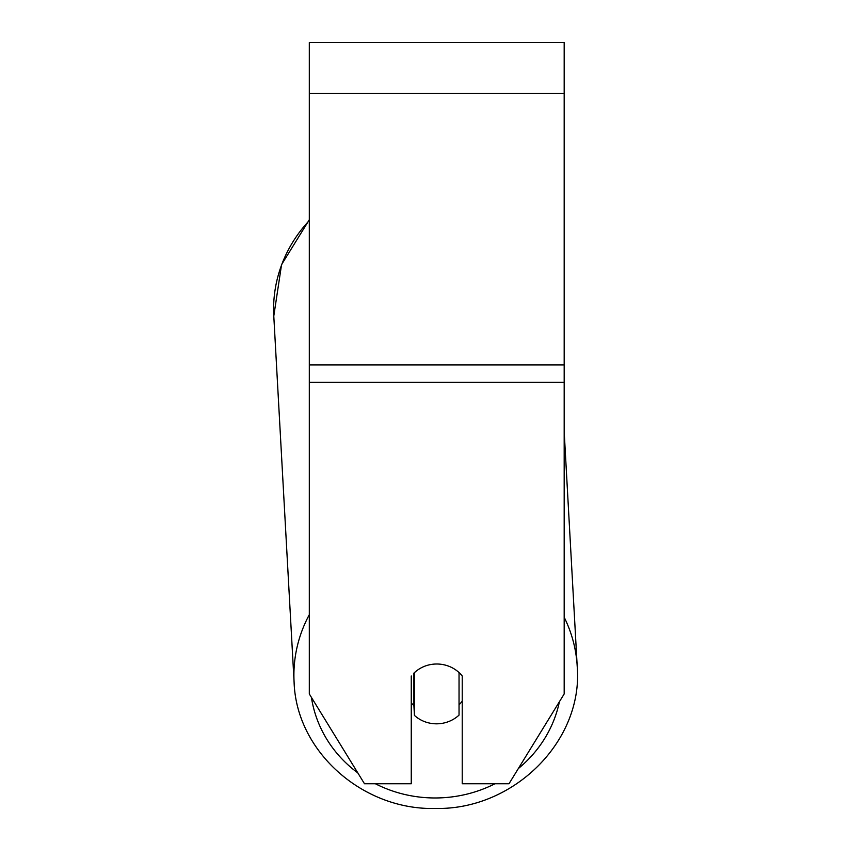 <?xml version="1.0" encoding="UTF-8"?>
<svg xmlns="http://www.w3.org/2000/svg" width="851" height="851" viewBox="0 0 851 851"><rect width="100%" height="100%" fill="white"/><g stroke="black" fill="none" stroke-linecap="round" stroke-linejoin="round"><path stroke-width="1.28" d="M459.04 672.556L459.04 715.106A31.859 29.934 -3.2 0 1 436.744 723.818A31.859 29.934 -3.2 0 1 414.437 715.404L414.437 672.641A31.859 29.934 -3.2 0 1 425.479 665.939A31.859 29.934 0 0 1 462.231 675.981L462.231 783.76L508.994 783.76L564.181 693.948L564.181 42.55L309.307 42.55L309.307 693.948L364.483 783.76L411.256 783.76L411.256 675.981M411.256 702.852A31.859 29.934 -3.2 0 0 413.894 705.596L414.437 715.404M462.231 701.15A31.859 29.934 -3.2 0 1 459.04 704.788M413.894 705.596L413.894 673.077M564.181 382.333L309.307 382.333M564.181 93.525L309.307 93.525M564.181 364.898L309.307 364.898M309.307 614.688A141.777 133.203 176.8 0 0 294.095 682.119C296.254 751.614 363.005 810.599 435.755 808.45C513.855 810.046 583.446 740.827 577.212 666.418A141.777 133.203 176.8 0 0 564.181 617.252M494.984 783.76A125.842 118.236 -3.2 0 1 435.957 797.972A125.842 118.236 -3.2 0 1 375.397 783.76M357.824 772.91A125.842 118.236 -3.2 0 1 311.413 697.384M564.181 431.542L577.212 666.418C583.446 740.827 513.855 810.046 435.755 808.45C363.005 810.599 296.254 751.614 294.095 682.119L273.788 316.061L281.564 264.608L309.307 219.76L281.564 264.608L273.788 316.061A141.777 133.203 -3.2 0 1 309.307 220.494M559.415 701.703A125.842 118.236 -3.2 0 1 518.344 768.559"/></g></svg>
